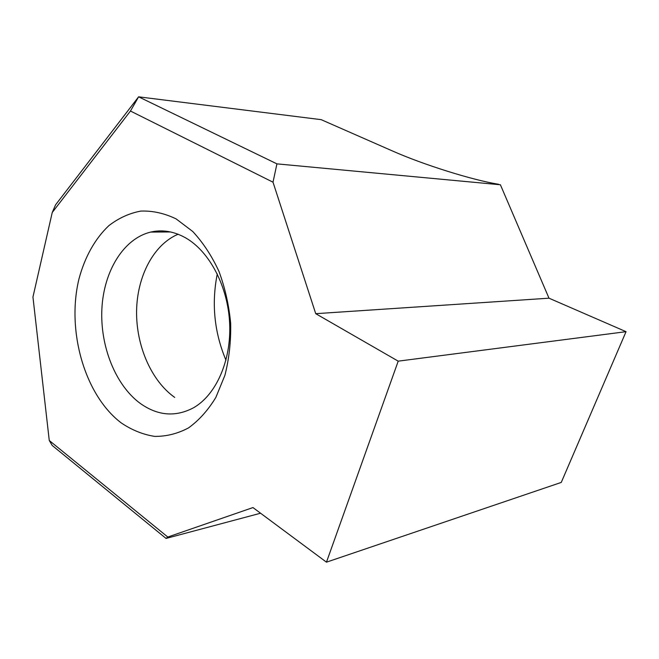 <?xml version="1.0" encoding="UTF-8"?>
<svg xmlns="http://www.w3.org/2000/svg" width="659" height="659" viewBox="0 0 659 659"><rect width="100%" height="100%" fill="white"/><g stroke="black" fill="none" stroke-linecap="round" stroke-linejoin="round"><path stroke-width="0.99" d="M121.281 422.946C84.673 395.235 66.353 330.826 78.956 278.979C84.764 257.183 95.036 238.624 108.875 225.642C118.669 218.088 129.321 213.236 140.828 211.086C152.608 210.641 164.371 213.244 176.11 218.895L192.708 231.466C202.98 242.512 211.728 255.807 218.953 271.36C225.057 287.868 228.961 305.208 230.675 323.38C231.029 341.543 229.101 358.858 224.908 375.325L215.864 397.402C208.071 410.227 198.952 420.393 188.515 427.905C177.584 433.704 166.282 436.53 154.61 436.382C142.995 434.561 131.882 430.088 121.281 422.946M185.616 237.858C173.918 231.317 162.254 229.398 150.639 232.092C123.472 238.649 103.834 271.203 101.898 308.577C99.921 345.983 115.424 385.251 140.326 403.473C157.773 415.796 175.483 417.254 193.441 407.83C215.946 395.071 231.293 360.959 229.67 323.808C228.088 286.665 209.603 251.499 185.616 237.858M217.281 273.913C211.391 303.585 214.282 332.35 225.963 360.193M167.798 537.036L252.957 507.57L326.469 562.168L398.209 361.157L315.727 313.676L273.007 182.189L130.457 111.033L52.242 212.495L32.95 297.036L49.26 440.492L167.798 537.036L166.052 538.428L260.56 513.221M166.052 538.428L52.25 445.5L49.26 440.492M326.469 562.168L561.262 482.421L626.05 331.675L548.996 298.189L500.395 184.767L276.928 163.869L273.007 182.189M398.209 361.157L626.05 331.675M315.727 313.676L548.996 298.189M498.706 184.298C472.297 180.055 423.407 164.734 392.22 150.87L321.164 119.658L138.604 96.832L276.928 163.869M52.242 212.495L55.562 204.85L138.604 96.832L130.457 111.033M178.095 234.242C153.522 244.596 137.13 276.327 136.586 310.949C136.067 345.596 151.208 380.77 174.709 397.41M170.508 231.952L150.639 232.092"/></g></svg>
